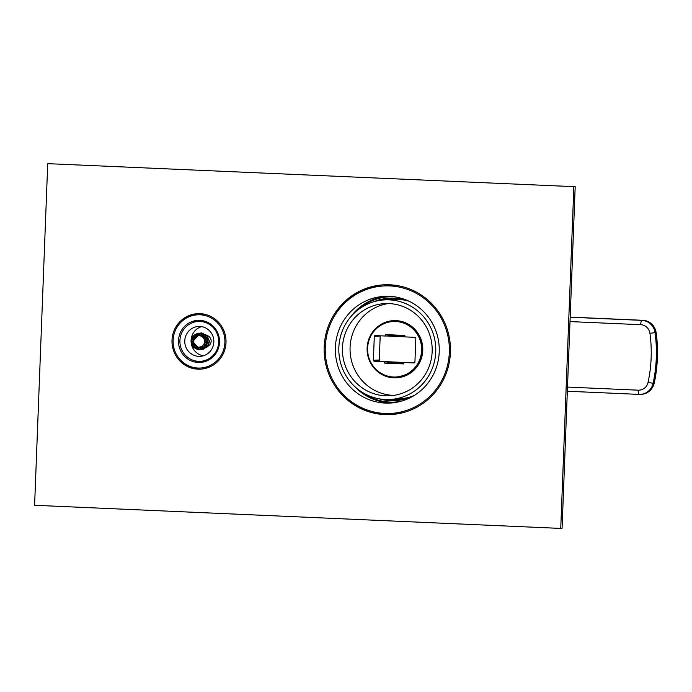 <?xml version="1.0" encoding="UTF-8"?>
<svg xmlns="http://www.w3.org/2000/svg" width="692" height="692" viewBox="0 0 692 692"><rect width="100%" height="100%" fill="white"/><g stroke="black" fill="none" stroke-linecap="round" stroke-linejoin="round"><path stroke-width="1.04" d="M403.799 362.807L392.442 361.959L392.407 362.599L403.791 363.101M396.568 335.092L385.409 336.027L375.168 335.577A0.856 0.83 -93.3 0 0 374.303 336.398L373.386 360.307A0.856 0.83 -93.3 0 0 374.182 361.198L384.423 361.648L384.371 363.075L403.756 363.923L403.808 362.504L414.058 362.954A0.856 0.83 -93.3 0 0 414.923 362.132L415.84 338.224A0.856 0.83 -93.3 0 0 415.036 337.333L404.794 336.883L404.846 335.456L385.461 334.608L385.409 336.027M421.61 350.455A27.784 27.014 86.7 0 1 396.231 377.002A27.784 27.014 86.7 0 1 367.608 348.076A27.784 27.014 86.7 0 1 392.987 321.529A27.784 27.014 86.7 0 1 421.61 350.455M396.758 376.967A27.784 27.014 -93.3 0 0 422.137 350.429A27.784 27.014 -93.3 0 0 393.523 321.495C408.868 320.128 423.184 334.573 422.12 350.42C420.26 365.964 411.809 374.813 396.758 376.967L396.231 377.002M393.809 395.392A46.165 44.893 86.7 0 1 350.083 347.272A46.165 44.893 86.7 0 1 388.437 303.546M342.445 347.721A46.165 44.893 -93.3 0 0 389.994 395.781A46.165 44.893 -93.3 0 0 432.163 351.666A46.165 44.893 -93.3 0 0 384.614 303.606A46.165 44.893 -93.3 0 0 342.445 347.721M385.392 399.509A49.867 48.492 86.7 0 1 338.812 350.04A49.867 48.492 86.7 0 1 384.397 299.904A49.867 48.492 86.7 0 1 389.215 299.87A49.867 48.492 86.7 0 1 435.796 349.339A49.867 48.492 86.7 0 1 390.21 399.474A49.867 48.492 86.7 0 1 385.392 399.509M384.397 299.904L393.099 299.394A49.867 48.492 86.7 0 1 397.917 299.359A49.867 48.492 86.7 0 1 408.825 301.132M409.837 397.467A50.3 48.907 86.7 0 1 392.563 399.336M386.742 299.766A50.3 48.907 86.7 0 1 404.119 299.61M414.335 395.409A49.867 48.492 86.7 0 1 398.912 398.973L390.21 399.474M387.07 399.552A51.294 49.876 -93.3 0 0 394.267 400.417A51.294 49.876 -93.3 0 0 397.251 400.452M391.274 298.114A51.294 49.876 -93.3 0 0 381.266 300.19M413.738 395.772A51.294 49.876 86.7 0 1 395.279 400.607A51.294 49.876 86.7 0 1 390.314 400.642A51.294 49.876 86.7 0 1 378.991 398.791M373.325 301.894A51.294 49.876 86.7 0 1 389.293 298.191A51.294 49.876 86.7 0 1 394.25 298.157A51.294 49.876 86.7 0 1 408.193 300.838M357.6 310.172A52.722 51.26 86.7 0 1 393.973 296.756A52.722 51.26 86.7 0 1 394.232 296.764M400.348 401.455A52.722 51.26 86.7 0 1 389.933 402.087A52.722 51.26 86.7 0 1 362.4 392.399M386.517 296.262A53.431 51.961 -93.3 0 0 350.325 317.308M354.347 386.162A53.431 51.961 -93.3 0 0 389.899 402.796A53.431 51.961 86.7 0 0 392.745 402.848M389.354 296.314A53.431 51.961 -93.3 0 0 384.19 296.349A53.431 51.961 -93.3 0 0 335.343 350.065A53.431 51.961 -93.3 0 0 385.254 403.073A53.431 51.961 -93.3 0 0 390.418 403.029A53.431 51.961 -93.3 0 0 439.264 349.313A53.431 51.961 -93.3 0 0 389.354 296.314M389.752 285.917A63.837 62.072 -93.3 0 0 383.584 285.969A63.837 62.072 -93.3 0 0 325.231 350.135A63.837 62.072 -93.3 0 0 384.856 413.461A63.837 62.072 -93.3 0 0 391.023 413.418A63.837 62.072 -93.3 0 0 449.376 349.244A63.837 62.072 -93.3 0 0 389.752 285.917M383.584 285.969L394.405 285.329A63.837 62.072 86.7 0 1 395.383 285.286M402.83 412.717A63.837 62.072 86.7 0 1 401.853 412.787L391.023 413.418M414.707 362.669A19.947 0.458 -177.8 0 1 404.829 362.444L403.808 362.504M380.202 335.802L379.233 361.016A19.947 0.458 2.2 0 0 385.444 361.587A19.947 0.458 2.2 0 0 404.829 362.444M404.794 336.788A19.947 0.458 -177.8 0 1 386.43 335.966M385.444 361.587L384.423 361.648M384.371 363.075L392.407 362.599M404.82 336.26L394.457 335.94L404.811 336.416M403.782 363.309L393.411 362.989L403.773 363.456M206.813 314.843A26.642 25.907 86.7 0 0 204.01 314.557A26.642 25.907 -93.3 0 0 201.433 314.583L197.445 314.817A26.642 25.907 -93.3 0 0 173.095 341.597A26.642 25.907 -93.3 0 0 197.981 368.032A26.642 25.907 -93.3 0 0 200.559 368.014A26.642 25.907 -93.3 0 0 224.917 341.225A26.642 25.907 -93.3 0 0 200.023 314.791A26.642 25.907 -93.3 0 0 197.445 314.817M199.815 320.344A21.089 20.509 -93.3 0 0 197.774 320.361A21.089 20.509 -93.3 0 0 178.493 341.563A21.089 20.509 -93.3 0 0 198.197 362.478A21.089 20.509 -93.3 0 0 200.23 362.461A21.089 20.509 -93.3 0 0 219.511 341.268A21.089 20.509 -93.3 0 0 199.815 320.344M209.849 366.89A26.642 25.907 86.7 0 1 204.538 367.781L200.559 368.014M199.434 320.335A21.089 20.509 -93.3 0 0 192.411 322.723M194.634 360.74A21.089 20.509 -93.3 0 0 201.51 362.288A21.089 20.509 -93.3 0 0 201.891 362.297M200.066 321.469A19.947 19.393 -93.3 0 0 198.137 321.477A19.947 19.393 -93.3 0 0 179.903 341.537A19.947 19.393 -93.3 0 0 198.535 361.319A19.947 19.393 86.7 0 0 200.464 361.31A19.947 19.393 86.7 0 0 218.698 341.251A19.947 19.393 86.7 0 0 200.066 321.469M199.876 326.451A14.965 14.549 -93.3 0 0 184.755 341.502A14.965 14.549 -93.3 0 0 198.725 356.345A14.965 14.549 86.7 0 0 213.854 341.294A14.965 14.549 86.7 0 0 199.876 326.451M201.606 326.633A14.965 14.549 -93.3 0 0 203.31 355.792M207.92 346.216A5.7 5.545 -93.3 0 0 206.865 335.482M199.218 335.715A5.7 5.545 -93.3 0 0 193.457 341.45A5.7 5.545 -93.3 0 0 199.339 347.099A5.7 5.545 -93.3 0 0 204.547 341.372A5.7 5.545 -93.3 0 0 199.218 335.715M198.258 349.633L193.18 346.891L191.295 341.225L193.691 335.646L199.166 333.12L205.152 335.205L207.998 340.897L206.155 346.856L200.784 349.59M200.498 333.051L206.475 335.127L209.33 340.81L207.488 346.77L202.125 349.512M201.424 332.999L202.514 333.181M198.682 349.668C193.95 347.756 192.264 346.709 193.622 346.536L198.742 348.249L192.67 341.441L199.253 334.547L206.207 339.158L203.967 346.986L206.199 343.993L205.533 337.817L199.253 334.547C190.836 334.573 190.836 348.439 198.838 348.249L203.967 346.995C205.316 347.289 203.552 348.18 198.682 349.668L198.517 349.659C187.913 346.952 189.271 334.72 199.166 333.129L207.09 337.67L206.804 345.974L202.367 349.322M195.559 345.862L200.222 348.171L195.507 345.827M195.897 336.684L199.91 334.539L195.931 336.658M198.293 347.064L200.896 348.041L198.275 347.064M573.858 186.788L560.736 528.42L562.068 528.342L575.19 186.71L47.722 163.658L575.19 186.71M560.736 528.42L34.6 505.29L47.722 163.658M389.795 284.784A64.979 63.18 -93.3 0 0 383.515 284.827A64.979 63.18 -93.3 0 0 324.124 350.143A64.979 63.18 -93.3 0 0 384.813 414.603A64.979 63.18 -93.3 0 0 391.092 414.551A64.979 63.18 -93.3 0 0 450.483 349.235A64.979 63.18 -93.3 0 0 389.795 284.784M200.066 313.658A27.784 27.014 -93.3 0 0 197.384 313.675A27.784 27.014 -93.3 0 0 171.988 341.606A27.784 27.014 -93.3 0 0 197.938 369.173A27.784 27.014 -93.3 0 0 200.619 369.147A27.784 27.014 -93.3 0 0 226.025 341.217A27.784 27.014 -93.3 0 0 200.066 313.658M384.181 284.793A64.979 63.18 -93.3 0 0 333.812 317.126M337.964 388.264A64.979 63.18 -93.3 0 0 386.136 414.525A64.979 63.18 -93.3 0 0 391.758 414.517M198.05 313.64A27.784 27.014 -93.3 0 0 176.78 327.636M178.536 357.686A27.784 27.014 -93.3 0 0 199.261 369.095A27.784 27.014 -93.3 0 0 201.285 369.104M422.769 350.472A28.64 27.853 86.7 0 1 393.843 377.858A28.64 27.853 86.7 0 1 367.115 348.024A28.64 27.853 86.7 0 1 396.04 320.63A28.64 27.853 86.7 0 1 422.769 350.472M379.233 360.904L374.182 361.198M380.193 336.053L374.303 336.398M373.386 360.307L379.268 359.961M638.984 394.388L567.328 391.24L639.01 394.388A4.273 0.995 -87.5 0 1 639.01 394.388A4.273 0.995 -87.5 0 1 638.206 390.176L567.492 387.07M570.009 321.59L640.714 324.695A9.973 9.697 86.7 0 1 649.944 333.31A138.21 134.395 86.7 0 1 648.058 382.408A9.973 9.697 86.7 0 1 638.206 390.176M570.173 317.221L641.873 320.37A4.273 0.995 92.5 0 0 640.714 324.695M654.225 383.186C657.807 366.457 658.455 349.607 656.172 332.618L655.056 332.67A142.491 138.547 86.7 0 1 653.11 383.281L654.225 383.186C652.4 389.804 648.127 393.514 641.406 394.319A14.247 13.857 -93.3 0 0 654.104 383.23A142.491 138.547 -93.3 0 0 656.051 332.618A14.247 13.857 -93.3 0 0 642.877 320.31L570.182 317.118L642.894 320.31A4.273 0.995 -87.5 0 0 642.877 320.31L641.873 320.37A14.247 13.857 86.7 0 1 655.056 332.67L649.944 333.31M641.406 394.319L640.411 394.379A14.247 13.857 86.7 0 1 639.036 394.388L640.411 394.379A14.247 13.857 86.7 0 0 653.11 383.281L648.058 382.408M204.97 314.618A26.504 25.768 86.7 0 1 205.706 314.523L204.97 314.618M208.794 367.34A26.504 25.768 86.7 0 1 208.05 367.331L208.794 367.34M392.987 321.529L393.523 321.495M656.172 332.618C654.649 325.283 650.229 321.183 642.894 320.31M204.477 321.114L198.137 321.477M206.804 360.939L200.464 361.31M203.093 335.464L198.673 335.724M204.175 346.822L199.339 347.099M203.041 349.399L208.508 345.221L209.373 341.372L207.254 335.897L202.099 333.112M201.156 333.034L201.813 332.973"/></g></svg>
